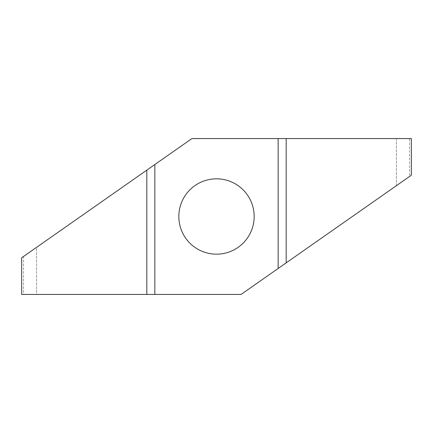 <?xml version="1.0" encoding="UTF-8"?>
<svg xmlns="http://www.w3.org/2000/svg" width="433" height="433" viewBox="0 0 433 433"><rect width="100%" height="100%" fill="white"/><g stroke="black" fill="none" stroke-linecap="round" stroke-linejoin="round"><path stroke-width="0.32" stroke-dasharray="2.17 1.62" d="M216.5 254.171A37.671 37.671 0 0 1 178.829 216.5A37.671 37.671 0 0 1 216.5 178.829A37.671 37.671 0 0 1 254.171 216.5A37.671 37.671 0 0 1 216.5 254.171A37.671 37.671 0 0 1 178.829 216.5A37.671 37.671 0 0 1 216.5 178.829A37.671 37.671 0 0 0 178.829 216.5A37.671 37.671 0 0 0 216.5 254.171A37.671 37.671 0 0 1 178.829 216.5A37.671 37.671 0 0 1 216.5 178.829A37.671 37.671 0 0 1 254.171 216.5A37.671 37.671 0 0 1 216.5 254.171A37.671 37.671 0 0 0 254.171 216.5A37.671 37.671 0 0 0 216.5 178.829A37.671 37.671 0 0 1 254.171 216.5A37.671 37.671 0 0 1 216.5 254.171M396.417 185.67L396.417 138.56L409.521 138.56L409.521 176.496L396.417 185.67L396.417 138.56L191.927 138.56L36.583 247.33L36.583 294.44L23.479 294.44L23.479 256.504L36.583 247.33L36.583 294.44L241.073 294.44L396.417 185.67M23.479 256.504L21.65 257.787L21.65 294.44L23.479 294.44M409.521 176.496L411.35 175.213L411.35 138.56L409.521 138.56"/><path stroke-width="0.65" d="M216.5 254.171A37.671 37.671 0 0 1 178.829 216.5A37.671 37.671 0 0 1 216.5 178.829A37.671 37.671 0 0 1 254.171 216.5A37.671 37.671 0 0 1 216.5 254.171A37.671 37.671 0 0 1 178.829 216.5A37.671 37.671 0 0 1 216.5 178.829A37.671 37.671 0 0 1 254.171 216.5A37.671 37.671 0 0 1 216.5 254.171M154.852 164.518L21.65 257.787L21.65 294.44L241.073 294.44L411.35 175.213L411.35 138.56L191.927 138.56L154.852 164.518L154.852 294.44M278.148 268.482L278.148 138.56M146.819 170.142L146.819 294.44M286.181 262.858L286.181 138.56"/></g></svg>
